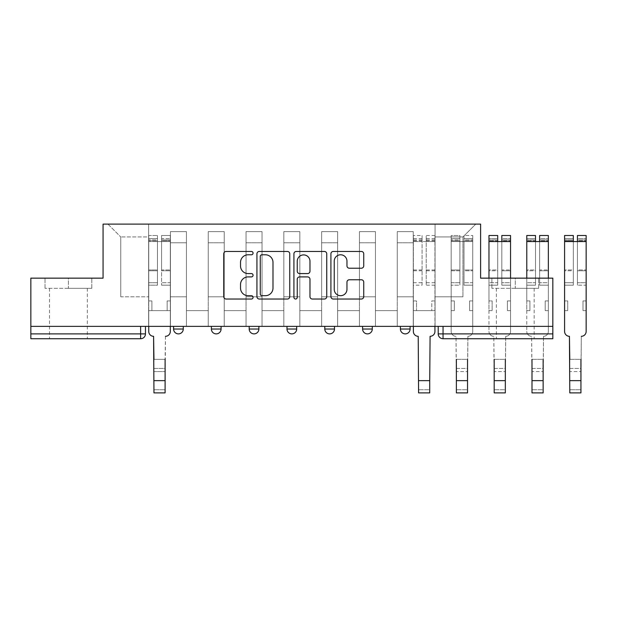 <?xml version="1.0" encoding="UTF-8"?>
<svg xmlns="http://www.w3.org/2000/svg" width="617" height="617" viewBox="0 0 617 617"><rect width="100%" height="100%" fill="white"/><g stroke="black" fill="none" stroke-linecap="round" stroke-linejoin="round"><path stroke-width="0.46" stroke-dasharray="3.08 2.31" d="M253.07 253.117A1.666 1.666 0 0 0 251.404 251.451L226.13 251.451A2.375 2.375 0 0 0 223.755 253.834L223.755 296.646A2.375 2.375 0 0 0 226.13 299.029L251.404 299.029A1.666 1.666 0 0 0 253.07 297.363A1.666 1.666 0 0 0 251.404 295.697L248.134 295.697A7.612 7.612 0 0 1 240.522 288.085L240.522 284.514A7.612 7.612 0 0 1 248.134 276.902L251.404 276.902A1.666 1.666 0 0 0 253.07 275.244A1.666 1.666 0 0 0 251.404 273.578L248.134 273.578A7.612 7.612 0 0 1 240.522 265.966L240.522 262.395A7.612 7.612 0 0 1 248.134 254.782L251.404 254.782A1.666 1.666 0 0 0 253.07 253.117M400.402 326.37L410.097 326.37L400.402 326.37M362.603 326.37L372.29 326.37L362.603 326.37M324.797 326.37L334.491 326.37L324.797 326.37L324.797 329.038L334.491 329.038M296.684 326.37L286.99 326.37L296.684 326.37L296.684 329.038A4.843 4.843 0 0 1 291.841 333.882M249.191 326.37L258.885 326.37L258.885 329.038A4.843 4.843 0 0 1 254.034 333.882A4.843 4.843 0 0 1 249.191 329.038L249.191 326.37L258.885 326.37M211.384 326.37L221.079 326.37L211.384 326.37M173.585 326.37L183.272 326.37L173.585 326.37L173.585 329.038L183.272 329.038M68.41 338.733L49.507 338.733L68.41 338.733M68.41 288.324L45.026 288.324L91.794 288.324L68.41 288.324L68.41 278.151L91.794 278.151L45.026 278.151L68.41 278.151L68.41 288.324M515.272 338.733L496.369 338.733L515.272 338.733M515.272 288.324L491.88 288.324L538.656 288.324L515.272 288.324L515.272 278.151L538.656 278.151L491.88 278.151L515.272 278.151L515.272 288.324M552.832 326.37L30.85 326.37L30.85 278.151L103.062 278.151L103.062 224.11L480.612 224.11L480.612 278.151L552.832 278.151L552.832 333.882L438.209 333.882A4.843 4.843 0 0 0 443.052 338.733L552.832 338.733L552.832 333.882M30.85 326.37L140.622 326.37L30.85 326.37L30.85 338.733L140.622 338.733A4.843 4.843 0 0 0 145.473 333.882L30.85 333.882M170.431 242.766L170.431 296.808L170.431 242.766L186.427 242.766L186.427 231.622L186.427 296.808L186.427 242.766L170.431 242.766M170.431 326.37L170.431 231.622L186.427 231.622L170.431 231.622L170.431 326.37L170.431 310.621L148.62 310.621L170.431 310.621L170.431 326.37L148.62 326.37L148.62 224.11L435.054 224.11L107.913 224.11L148.62 224.11L148.62 296.808L148.62 236.951L120.755 236.951L148.62 236.951L148.62 224.11L148.62 326.37L148.62 310.621L148.62 326.37L170.431 326.37M186.427 326.37L186.427 231.622L170.431 231.622L186.427 231.622L186.427 326.37L186.427 310.621L208.238 310.621L186.427 310.621L186.427 326.37L208.238 326.37L208.238 231.622L208.238 242.766L208.238 231.622L224.233 231.622L224.233 242.766L224.233 231.622L208.238 231.622L208.238 326.37L208.238 310.621L208.238 326.37L186.427 326.37M208.238 296.808L208.238 242.766L208.238 296.808L224.233 296.808L224.233 242.766L224.233 296.808L208.238 296.808M224.233 326.37L224.233 231.622L208.238 231.622L224.233 231.622L224.233 326.37L224.233 310.621L246.036 310.621L224.233 310.621L224.233 326.37L246.036 326.37L246.036 231.622L246.036 242.766L246.036 231.622L262.032 231.622L262.032 242.766L262.032 231.622L246.036 231.622L246.036 326.37L246.036 310.621L246.036 326.37L224.233 326.37M246.036 296.808L246.036 242.766L246.036 296.808L262.032 296.808L262.032 242.766L262.032 296.808L246.036 296.808M262.032 326.37L262.032 231.622L246.036 231.622L262.032 231.622L262.032 326.37L262.032 310.621L283.843 310.621L262.032 310.621L262.032 326.37L283.843 326.37L283.843 231.622L283.843 242.766L283.843 231.622L299.839 231.622L299.839 242.766L299.839 231.622L283.843 231.622L283.843 326.37L283.843 310.621L283.843 326.37L262.032 326.37M283.843 296.808L283.843 242.766L283.843 296.808L299.839 296.808L299.839 242.766L299.839 296.808L283.843 296.808M299.839 326.37L299.839 231.622L283.843 231.622L299.839 231.622L299.839 326.37L299.839 310.621L321.65 310.621L299.839 310.621L299.839 326.37L321.65 326.37L321.65 231.622L321.65 242.766L321.65 231.622L337.638 231.622L337.638 242.766L337.638 231.622L321.65 231.622L321.65 326.37L321.65 310.621L321.65 326.37L299.839 326.37M321.65 296.808L321.65 242.766L321.65 296.808L337.638 296.808L337.638 242.766L337.638 296.808L321.65 296.808M337.638 326.37L337.638 231.622L321.65 231.622L337.638 231.622L337.638 326.37L337.638 310.621L359.449 310.621L337.638 310.621L337.638 326.37L359.449 326.37L359.449 231.622L359.449 242.766L359.449 231.622L375.445 231.622L375.445 242.766L375.445 231.622L359.449 231.622L359.449 326.37L359.449 310.621L359.449 326.37L337.638 326.37M359.449 296.808L359.449 242.766L359.449 296.808L375.445 296.808L375.445 242.766L375.445 296.808L359.449 296.808M375.445 326.37L375.445 231.622L359.449 231.622L375.445 231.622L375.445 326.37L375.445 310.621L397.255 310.621L375.445 310.621L375.445 326.37L397.255 326.37L397.255 231.622L397.255 242.766L397.255 231.622L413.243 231.622L413.243 242.766L413.243 231.622L397.255 231.622L397.255 326.37L397.255 310.621L397.255 326.37L375.445 326.37M397.255 296.808L397.255 242.766L397.255 296.808L413.243 296.808L413.243 242.766L413.243 296.808L397.255 296.808M413.243 326.37L413.243 231.622L397.255 231.622L413.243 231.622L413.243 326.37L413.243 310.621L435.054 310.621L413.243 310.621L413.243 326.37L435.054 326.37L435.054 224.11L475.769 224.11L435.054 224.11L435.054 236.951L462.927 236.951L435.054 236.951L435.054 296.808L435.054 224.11L435.054 326.37L413.243 326.37L435.054 326.37L435.054 310.621L435.054 326.37L413.243 326.37M170.431 296.808L186.427 296.808L170.431 296.808M120.755 296.808L120.755 236.951L120.755 296.808L148.62 296.808L120.755 296.808M462.927 296.808L462.927 236.951L475.769 224.11L462.927 236.951L462.927 296.808L435.054 296.808L462.927 296.808M443.052 326.37L438.209 326.37L443.052 326.37L443.052 338.733M140.622 326.37L145.473 326.37L140.622 326.37L140.622 338.733M372.29 329.038L362.603 329.038A4.843 4.843 0 0 0 367.447 333.882M410.097 329.038L400.402 329.038A4.843 4.843 0 0 0 405.253 333.882M107.913 224.11L120.755 236.951L107.913 224.11M91.794 288.324L91.794 278.151L91.794 288.324M45.026 288.324L45.026 278.151L45.026 288.324M538.656 288.324L538.656 278.151L538.656 288.324M491.88 288.324L491.88 278.151L491.88 288.324M289.759 296.646L289.759 253.834A2.375 2.375 0 0 0 287.383 251.451L259.31 251.451A2.375 2.375 0 0 0 256.934 253.834L256.934 296.646A2.375 2.375 0 0 0 259.31 299.029L287.383 299.029A2.375 2.375 0 0 0 289.759 296.646M261.932 254.782A1.666 1.666 0 0 0 260.266 256.448L260.266 294.031A1.666 1.666 0 0 0 261.932 295.697L265.379 295.697A7.612 7.612 0 0 0 272.992 288.085L272.992 262.395A7.612 7.612 0 0 0 265.379 254.782L261.932 254.782M296.299 251.451L324.365 251.451A2.375 2.375 0 0 1 326.748 253.834L326.748 296.646A2.375 2.375 0 0 1 324.365 299.029L312.356 299.029A2.375 2.375 0 0 1 309.973 296.646L309.973 279.285A2.375 2.375 0 0 0 307.598 276.902L299.631 276.902A2.375 2.375 0 0 0 297.247 279.285L297.247 297.363A1.666 1.666 0 0 1 295.589 299.029A1.666 1.666 0 0 1 293.923 297.363L293.923 253.834A2.375 2.375 0 0 1 296.299 251.451M309.973 261.269A6.363 6.363 0 0 0 303.61 254.906A6.363 6.363 0 0 0 297.247 261.269L297.247 271.195A2.375 2.375 0 0 0 299.631 273.578L307.598 273.578A2.375 2.375 0 0 0 309.973 271.195L309.973 261.269M349.345 268.225L361.354 268.225A2.375 2.375 0 0 0 363.737 265.842L363.737 253.834A2.375 2.375 0 0 0 361.354 251.451L333.288 251.451A2.375 2.375 0 0 0 330.913 253.834L330.913 296.646A2.375 2.375 0 0 0 333.288 299.029L361.354 299.029A2.375 2.375 0 0 0 363.737 296.646L363.737 282.139A2.375 2.375 0 0 0 361.354 279.763L349.345 279.763A2.375 2.375 0 0 0 346.962 282.139L346.962 289.334A6.363 6.363 0 0 1 340.599 295.697A6.363 6.363 0 0 1 334.237 289.334L334.237 261.145A6.363 6.363 0 0 1 340.599 254.782A6.363 6.363 0 0 1 346.962 261.145L346.962 265.842A2.375 2.375 0 0 0 349.345 268.225M153.957 359.325L165.101 359.325L153.957 359.325L153.957 368.418L165.101 368.418L165.101 359.325L165.101 371.565L165.101 368.418L153.957 368.418L153.957 371.565L165.101 371.565L153.957 371.565L153.587 336.304A4.843 4.843 0 0 1 148.743 331.46A4.843 4.843 0 0 0 153.587 336.304A4.843 4.843 0 0 1 148.743 331.46L148.743 310.621L151.898 310.621L148.743 310.621L148.743 326.37L148.743 238.648L148.743 282.709L157.466 282.709L157.466 270.786L148.743 270.786L148.743 285.177L157.466 285.177L157.466 235.501L157.466 241.555L161.585 241.555L148.743 241.555L148.743 331.46M170.307 331.46L170.307 300.926L167.161 300.926L170.307 300.926L170.307 241.555L170.307 326.37L170.307 310.621L167.161 310.621L170.307 310.621L170.307 300.926L167.161 300.926L167.161 310.621L170.307 310.621L167.161 310.621L167.161 300.926L167.161 310.621L167.161 300.926L170.307 300.926L170.307 235.501L170.307 331.46A4.843 4.843 0 0 1 165.464 336.304A4.843 4.843 0 0 0 170.307 331.46A4.843 4.843 0 0 1 165.464 336.304L165.101 359.325M161.585 240.792L161.585 238.648L161.585 241.555L170.307 241.555L170.307 238.648L170.307 282.709L161.585 282.709L170.307 282.709L170.307 285.177L161.585 285.177L170.307 285.177L170.307 235.501L170.307 241.555L161.585 241.555L170.307 241.555L161.585 241.555L161.585 235.501L161.585 241.555L161.585 238.648L170.307 238.648L161.585 238.648L161.585 270.786L170.307 270.786L161.585 270.786L161.585 285.177L161.585 235.501L170.307 235.501L161.585 235.501L161.585 239.959L170.307 239.959L161.585 239.959L161.585 269.961L170.307 269.961L161.585 269.961L161.585 285.177L161.585 240.792L170.307 240.792L161.585 240.792M148.743 300.926L148.743 238.648L148.743 270.786L157.466 270.786L157.466 238.648L157.466 241.555L148.743 241.555L157.466 241.555L157.466 238.648L148.743 238.648L157.466 238.648L157.466 285.177L148.743 285.177L148.743 235.501L148.743 241.555L157.466 241.555L157.466 235.501L148.743 235.501L148.743 310.621L151.898 310.621L151.898 300.926L148.743 300.926L151.898 300.926L148.743 300.926L151.898 300.926L151.898 310.621L151.898 300.926L151.898 310.621L148.743 310.621L148.743 300.926M165.101 392.89L165.101 389.743L153.957 389.743L153.957 392.89L165.101 392.89M165.464 336.304L165.101 389.743L153.957 389.743L153.587 336.304M157.466 282.709L148.743 282.709L148.743 285.177L148.743 235.501L157.466 235.501L157.466 239.959L148.743 239.959L157.466 239.959L157.466 269.961L148.743 269.961L157.466 269.961L157.466 282.709M467.532 371.565L467.532 368.418L456.379 368.418L456.379 371.565L467.532 371.565L456.379 371.565L456.017 336.304A4.843 4.843 0 0 1 451.174 331.46A4.843 4.843 0 0 0 456.017 336.304L456.379 392.89L467.532 392.89L467.532 389.743L456.379 389.743L467.532 389.743L467.894 336.304A4.843 4.843 0 0 0 472.738 331.46L472.738 310.621L469.591 310.621L472.738 310.621L472.738 300.926L469.591 300.926L469.591 310.621L472.738 310.621L469.591 310.621L469.591 300.926L469.591 310.621L469.591 300.926L472.738 300.926L472.738 235.501L472.738 331.46A4.843 4.843 0 0 1 467.894 336.304L467.532 371.565M454.32 310.621L451.174 310.621L454.32 310.621L454.32 300.926L451.174 300.926L451.174 238.648L451.174 282.709L459.896 282.709L459.896 270.786L451.174 270.786L451.174 285.177L459.896 285.177L459.896 235.501L459.896 241.555L464.015 241.555L451.174 241.555L451.174 331.46A4.843 4.843 0 0 0 456.017 336.304A4.843 4.843 0 0 1 451.174 331.46L451.174 238.648L451.174 270.786L459.896 270.786L459.896 238.648L459.896 241.555L451.174 241.555L459.896 241.555L459.896 238.648L451.174 238.648L459.896 238.648L459.896 285.177L451.174 285.177L451.174 235.501L451.174 241.555L459.896 241.555L459.896 235.501L451.174 235.501L451.174 310.621L454.32 310.621L454.32 300.926L451.174 300.926L454.32 300.926L454.32 310.621L451.174 310.621L451.174 300.926L454.32 300.926L454.32 310.621M464.015 240.792L464.015 238.648L464.015 241.555L472.738 241.555L472.738 238.648L472.738 282.709L464.015 282.709L472.738 282.709L472.738 285.177L464.015 285.177L472.738 285.177L472.738 235.501L472.738 331.46A4.843 4.843 0 0 1 467.894 336.304A4.843 4.843 0 0 0 472.738 331.46L472.738 300.926L469.591 300.926L472.738 300.926L472.738 241.555L464.015 241.555L472.738 241.555L464.015 241.555L464.015 235.501L464.015 241.555L464.015 238.648L472.738 238.648L464.015 238.648L464.015 270.786L472.738 270.786L464.015 270.786L464.015 285.177L464.015 235.501L472.738 235.501L464.015 235.501L464.015 239.959L472.738 239.959L464.015 239.959L464.015 269.961L472.738 269.961L464.015 269.961L464.015 285.177L464.015 240.792L472.738 240.792L464.015 240.792M456.379 368.418L456.379 359.325L467.532 359.325L467.532 368.418L456.379 368.418M505.331 371.565L505.331 368.418L494.186 368.418L494.186 371.565L505.331 371.565L494.186 371.565L493.824 336.304A4.843 4.843 0 0 1 488.972 331.46A4.843 4.843 0 0 0 493.824 336.304L494.186 392.89L505.331 392.89L505.331 389.743L494.186 389.743L505.331 389.743L505.693 336.304A4.843 4.843 0 0 0 510.544 331.46L510.544 310.621L507.39 310.621L510.544 310.621L510.544 300.926L507.39 300.926L507.39 310.621L510.544 310.621L507.39 310.621L507.39 300.926L507.39 310.621L507.39 300.926L510.544 300.926L510.544 235.501L510.544 331.46A4.843 4.843 0 0 1 505.693 336.304L505.331 371.565M488.972 278.151L488.972 331.46A4.843 4.843 0 0 0 493.824 336.304A4.843 4.843 0 0 1 488.972 331.46L488.972 241.555L497.703 241.555L497.703 238.648L488.972 238.648L497.703 238.648L497.703 241.555L488.972 241.555L488.972 238.648L488.972 240.792L497.703 240.792L497.703 285.177L497.703 282.709L488.972 282.709L488.972 285.177L488.972 235.501L488.972 300.926L492.127 300.926L492.127 310.621L488.972 310.621L488.972 300.926L492.127 300.926L492.127 310.621L492.127 300.926L488.972 300.926L488.972 310.621L492.127 310.621L488.972 310.621L492.127 310.621L492.127 300.926L488.972 300.926L488.972 238.648L488.972 282.709L497.703 282.709L497.703 270.786L488.972 270.786L488.972 285.177L497.703 285.177L497.703 235.501L497.703 241.555L510.544 241.555L510.544 238.648L510.544 282.709L501.822 282.709L510.544 282.709L510.544 285.177L501.822 285.177L510.544 285.177L510.544 235.501M501.822 241.555L501.822 238.648L510.544 238.648L501.822 238.648L501.822 285.177L501.822 240.792L510.544 240.792L501.822 240.792L501.822 238.648L501.822 241.555L510.544 241.555L501.822 241.555L501.822 235.501M501.822 285.177L501.822 239.959L510.544 239.959L501.822 239.959L501.822 269.961L510.544 269.961L501.822 269.961L501.822 285.177M510.544 278.151L510.544 331.46A4.843 4.843 0 0 1 505.693 336.304A4.843 4.843 0 0 0 510.544 331.46L510.544 300.926L507.39 300.926L510.544 300.926L510.544 241.555M494.186 368.418L494.186 359.325L505.331 359.325L505.331 368.418L494.186 368.418M543.137 371.565L543.137 368.418L531.993 368.418L531.993 371.565L543.137 371.565L531.993 371.565L531.623 336.304A4.843 4.843 0 0 1 526.779 331.46A4.843 4.843 0 0 0 531.623 336.304L531.993 392.89L543.137 392.89L543.137 389.743L531.993 389.743L543.137 389.743L543.5 336.304A4.843 4.843 0 0 0 548.343 331.46L548.343 310.621L545.197 310.621L548.343 310.621L548.343 300.926L545.197 300.926L545.197 310.621L548.343 310.621L545.197 310.621L545.197 300.926L545.197 310.621L545.197 300.926L548.343 300.926L548.343 235.501L548.343 331.46A4.843 4.843 0 0 1 543.5 336.304L543.137 371.565M526.779 278.151L526.779 331.46A4.843 4.843 0 0 0 531.623 336.304A4.843 4.843 0 0 1 526.779 331.46L526.779 241.555L535.502 241.555L535.502 238.648L526.779 238.648L535.502 238.648L535.502 241.555L526.779 241.555L526.779 238.648L526.779 240.792L535.502 240.792L535.502 285.177L535.502 282.709L526.779 282.709L526.779 285.177L526.779 235.501L526.779 300.926L529.926 300.926L529.926 310.621L526.779 310.621L526.779 300.926L529.926 300.926L529.926 310.621L529.926 300.926L526.779 300.926L526.779 310.621L529.926 310.621L526.779 310.621L529.926 310.621L529.926 300.926L526.779 300.926L526.779 238.648L526.779 282.709L535.502 282.709L535.502 270.786L526.779 270.786L526.779 285.177L535.502 285.177L535.502 235.501L535.502 241.555L548.343 241.555L548.343 238.648L548.343 282.709L539.62 282.709L548.343 282.709L548.343 285.177L539.62 285.177L548.343 285.177L548.343 235.501M539.62 241.555L539.62 238.648L548.343 238.648L539.62 238.648L539.62 285.177L539.62 240.792L548.343 240.792L539.62 240.792L539.62 238.648L539.62 241.555L548.343 241.555L539.62 241.555L539.62 235.501M539.62 285.177L539.62 239.959L548.343 239.959L539.62 239.959L539.62 269.961L548.343 269.961L539.62 269.961L539.62 285.177M548.343 278.151L548.343 331.46A4.843 4.843 0 0 1 543.5 336.304A4.843 4.843 0 0 0 548.343 331.46L548.343 300.926L545.197 300.926L548.343 300.926L548.343 241.555M531.993 368.418L531.993 359.325L543.137 359.325L543.137 368.418L531.993 368.418M429.725 392.89L429.725 389.743L418.581 389.743L418.581 392.89L429.725 392.89M434.939 326.37L434.939 235.501L434.939 300.926L431.784 300.926L431.784 310.621L431.784 300.926L434.939 300.926L434.939 310.621L431.784 310.621L434.939 310.621L434.939 331.46A4.843 4.843 0 0 1 430.088 336.304L429.725 389.743L418.581 389.743L418.218 336.304A4.843 4.843 0 0 1 413.367 331.46L413.367 310.621L416.521 310.621L413.367 310.621L413.367 300.926L416.521 300.926L416.521 310.621L416.521 300.926L413.367 300.926L413.367 235.501L413.367 326.37M413.367 282.709L422.09 282.709L422.09 238.648L422.09 241.555L413.367 241.555L422.09 241.555L422.09 235.501L413.367 235.501M422.09 282.709L422.09 285.177L413.367 285.177M422.09 285.177L422.09 235.501M426.208 241.555L422.09 241.555L426.208 241.555L426.208 238.648L426.208 285.177L426.208 235.501L426.208 241.555L434.939 241.555L426.208 241.555M434.939 282.709L426.208 282.709M434.939 285.177L426.208 285.177M459.896 282.709L451.174 282.709L451.174 285.177L451.174 235.501L459.896 235.501L459.896 239.959L451.174 239.959L459.896 239.959L459.896 269.961L451.174 269.961L459.896 269.961L459.896 282.709M497.703 240.792L497.703 270.786L488.972 270.786L488.972 240.792L497.703 240.792M497.703 235.501L497.703 239.959L488.972 239.959L497.703 239.959L497.703 269.961L488.972 269.961L497.703 269.961L497.703 285.177L488.972 285.177L488.972 235.501M535.502 240.792L535.502 270.786L526.779 270.786L526.779 240.792L535.502 240.792M535.502 235.501L535.502 239.959L526.779 239.959L535.502 239.959L535.502 269.961L526.779 269.961L535.502 269.961L535.502 285.177L526.779 285.177L526.779 235.501M580.936 371.565L580.936 368.418L569.792 368.418L569.792 371.565L580.936 371.565L569.792 371.565L569.429 336.304A4.843 4.843 0 0 1 564.586 331.46A4.843 4.843 0 0 0 569.429 336.304A4.843 4.843 0 0 1 564.586 331.46L564.586 310.621L567.733 310.621L564.586 310.621L567.733 310.621L567.733 300.926L564.586 300.926L564.586 238.648L564.586 282.709L573.309 282.709L573.309 270.786L564.586 270.786L564.586 285.177L573.309 285.177L573.309 235.501L573.309 241.555L586.15 241.555L586.15 238.648L586.15 285.177L586.15 235.501L586.15 331.46A4.843 4.843 0 0 1 581.307 336.304A4.843 4.843 0 0 0 586.15 331.46A4.843 4.843 0 0 1 581.307 336.304L580.936 371.565M577.427 235.501L577.427 239.959L586.15 239.959L577.427 239.959L577.427 269.961L586.15 269.961L577.427 269.961L577.427 285.177L577.427 235.501L577.427 241.555L577.427 238.648L586.15 238.648L577.427 238.648L577.427 285.177L577.427 240.792L586.15 240.792L577.427 240.792L577.427 238.648L577.427 241.555L586.15 241.555L586.15 300.926L583.003 300.926L586.15 300.926L586.15 310.621L583.003 310.621L586.15 310.621L586.15 300.926L583.003 300.926L583.003 310.621L586.15 310.621L583.003 310.621L583.003 300.926L583.003 310.621L583.003 300.926L586.15 300.926L586.15 238.648L586.15 282.709L577.427 282.709L586.15 282.709L586.15 285.177L577.427 285.177L586.15 285.177L586.15 235.501M564.586 310.621L567.733 310.621L567.733 300.926L564.586 300.926L564.586 310.621L564.586 300.926L567.733 300.926L567.733 310.621L567.733 300.926L564.586 300.926L564.586 241.555L573.309 241.555L573.309 238.648L564.586 238.648L573.309 238.648L573.309 285.177L573.309 282.709L564.586 282.709L564.586 285.177L564.586 235.501L564.586 241.555L564.586 238.648L564.586 240.792L573.309 240.792L573.309 238.648L573.309 241.555L564.586 241.555L564.586 331.46M569.792 368.418L569.792 359.325L580.936 359.325L580.936 368.418L569.792 368.418M580.936 392.89L580.936 389.743L569.792 389.743L569.792 392.89L580.936 392.89M581.307 336.304L580.936 389.743L569.792 389.743L569.429 336.304M573.309 240.792L573.309 270.786L564.586 270.786L564.586 240.792L573.309 240.792M573.309 235.501L573.309 239.959L564.586 239.959L573.309 239.959L573.309 269.961L564.586 269.961L573.309 269.961L573.309 285.177L564.586 285.177L564.586 235.501M586.15 310.621L586.15 331.46M296.684 329.038L286.99 329.038M258.885 329.038L249.191 329.038M221.079 329.038L211.384 329.038M413.243 242.766L397.255 242.766L413.243 242.766M375.445 242.766L359.449 242.766L375.445 242.766M337.638 242.766L321.65 242.766L337.638 242.766M299.839 242.766L283.843 242.766L299.839 242.766M262.032 242.766L246.036 242.766L262.032 242.766M224.233 242.766L208.238 242.766L224.233 242.766M148.743 240.792L157.466 240.792L148.743 240.792M165.101 380.65L153.957 380.65M451.174 240.792L459.896 240.792L451.174 240.792M456.379 359.325L467.532 359.325M501.822 270.786L510.544 270.786L501.822 270.786M488.972 241.555L497.703 241.555M494.186 359.325L505.331 359.325M539.62 270.786L548.343 270.786L539.62 270.786M526.779 241.555L535.502 241.555M531.993 359.325L543.137 359.325M422.09 240.792L413.367 240.792M422.09 270.786L413.367 270.786M422.09 269.961L413.367 269.961M422.09 239.959L413.367 239.959M429.725 380.65L418.581 380.65M434.939 240.792L426.208 240.792M434.939 270.786L426.208 270.786M434.939 269.961L426.208 269.961M434.939 239.959L426.208 239.959M467.532 380.65L456.379 380.65M505.331 380.65L494.186 380.65M543.137 380.65L531.993 380.65M577.427 270.786L586.15 270.786L577.427 270.786M564.586 241.555L573.309 241.555M569.792 359.325L580.936 359.325M586.15 241.555L577.427 241.555M580.936 380.65L569.792 380.65M49.507 288.324L49.507 338.733M496.369 288.324L496.369 338.733M534.168 288.324L534.168 338.733M87.313 288.324L87.313 338.733M422.09 238.648L413.367 238.648M434.939 238.648L426.208 238.648M434.939 235.501L426.208 235.501"/><path stroke-width="0.93" d="M253.07 253.117A1.666 1.666 0 0 0 251.404 251.451L226.13 251.451A2.375 2.375 0 0 0 223.755 253.834L223.755 296.646A2.375 2.375 0 0 0 226.13 299.029L251.404 299.029A1.666 1.666 0 0 0 253.07 297.363A1.666 1.666 0 0 0 251.404 295.697L248.134 295.697A7.612 7.612 0 0 1 240.522 288.085L240.522 284.514A7.612 7.612 0 0 1 248.134 276.902L251.404 276.902A1.666 1.666 0 0 0 253.07 275.244A1.666 1.666 0 0 0 251.404 273.578L248.134 273.578A7.612 7.612 0 0 1 240.522 265.966L240.522 262.395A7.612 7.612 0 0 1 248.134 254.782L251.404 254.782A1.666 1.666 0 0 0 253.07 253.117M400.402 326.37L400.402 329.038L410.097 329.038A4.843 4.843 0 0 1 405.253 333.882A4.843 4.843 0 0 1 400.402 329.038L400.402 326.37M362.603 326.37L362.603 329.038L372.29 329.038A4.843 4.843 0 0 1 367.447 333.882A4.843 4.843 0 0 1 362.603 329.038L362.603 326.37M286.99 329.038L286.99 326.37L286.99 329.038A4.843 4.843 0 0 0 291.841 333.882A4.843 4.843 0 0 1 286.99 329.038L296.684 329.038A4.843 4.843 0 0 1 291.841 333.882M211.384 329.038L211.384 326.37L211.384 329.038A4.843 4.843 0 0 0 216.235 333.882A4.843 4.843 0 0 1 211.384 329.038L221.079 329.038A4.843 4.843 0 0 1 216.235 333.882A4.843 4.843 0 0 0 221.079 329.038L221.079 326.37L221.079 329.038M361.354 268.225A2.375 2.375 0 0 0 363.737 265.842L363.737 253.834A2.375 2.375 0 0 0 361.354 251.451L333.288 251.451A2.375 2.375 0 0 0 330.913 253.834L330.913 296.646A2.375 2.375 0 0 0 333.288 299.029L361.354 299.029A2.375 2.375 0 0 0 363.737 296.646L363.737 282.139A2.375 2.375 0 0 0 361.354 279.763L349.345 279.763A2.375 2.375 0 0 0 346.962 282.139L346.962 289.334A6.363 6.363 0 0 1 340.599 295.697A6.363 6.363 0 0 1 334.237 289.334L334.237 261.145A6.363 6.363 0 0 1 340.599 254.782A6.363 6.363 0 0 1 346.962 261.145L346.962 265.842A2.375 2.375 0 0 0 349.345 268.225L361.354 268.225M30.85 326.37L30.85 278.151L103.062 278.151L103.062 224.11L480.612 224.11L480.612 278.151L552.832 278.151L552.832 326.37L30.85 326.37L30.85 333.882L145.473 333.882L145.473 326.37L145.473 333.882A4.843 4.843 0 0 1 140.622 338.733L30.85 338.733L30.85 333.882M289.759 253.834A2.375 2.375 0 0 0 287.383 251.451L259.31 251.451A2.375 2.375 0 0 0 256.934 253.834L256.934 296.646A2.375 2.375 0 0 0 259.31 299.029L287.383 299.029A2.375 2.375 0 0 0 289.759 296.646L289.759 253.834M296.299 251.451L324.365 251.451A2.375 2.375 0 0 1 326.748 253.834L326.748 296.646A2.375 2.375 0 0 1 324.365 299.029L312.356 299.029A2.375 2.375 0 0 1 309.973 296.646L309.973 279.285A2.375 2.375 0 0 0 307.598 276.902L299.631 276.902A2.375 2.375 0 0 0 297.247 279.285L297.247 297.363A1.666 1.666 0 0 1 295.589 299.029A1.666 1.666 0 0 1 293.923 297.363L293.923 253.834A2.375 2.375 0 0 1 296.299 251.451M438.209 326.37L438.209 333.882L552.832 333.882L552.832 338.733L443.052 338.733A4.843 4.843 0 0 1 438.209 333.882L438.209 326.37M552.832 326.37L552.832 333.882M410.097 329.038L410.097 326.37L410.097 329.038A4.843 4.843 0 0 1 405.253 333.882M372.29 329.038L372.29 326.37L372.29 329.038A4.843 4.843 0 0 1 367.447 333.882M334.491 326.37L334.491 329.038A4.843 4.843 0 0 1 329.64 333.882A4.843 4.843 0 0 1 324.797 329.038A4.843 4.843 0 0 0 329.64 333.882A4.843 4.843 0 0 0 334.491 329.038L334.491 326.37M324.797 326.37L324.797 329.038L334.491 329.038M296.684 326.37L296.684 329.038M258.885 326.37L258.885 329.038A4.843 4.843 0 0 1 254.034 333.882A4.843 4.843 0 0 1 249.191 329.038L258.885 329.038M249.191 326.37L249.191 329.038M183.272 326.37L183.272 329.038A4.843 4.843 0 0 1 178.429 333.882A4.843 4.843 0 0 1 173.585 329.038A4.843 4.843 0 0 0 178.429 333.882A4.843 4.843 0 0 0 183.272 329.038L183.272 326.37M173.585 326.37L173.585 329.038L183.272 329.038M261.932 254.782A1.666 1.666 0 0 0 260.266 256.448L260.266 294.031A1.666 1.666 0 0 0 261.932 295.697L265.379 295.697A7.612 7.612 0 0 0 272.992 288.085L272.992 262.395A7.612 7.612 0 0 0 265.379 254.782L261.932 254.782M309.973 261.269A6.363 6.363 0 0 0 303.61 254.906A6.363 6.363 0 0 0 297.247 261.269L297.247 271.195A2.375 2.375 0 0 0 299.631 273.578L307.598 273.578A2.375 2.375 0 0 0 309.973 271.195L309.973 261.269M148.743 331.46L148.743 326.37L148.743 331.46A4.843 4.843 0 0 0 153.587 336.304L153.957 359.325M153.587 336.304L153.957 392.89L165.101 392.89L165.101 359.325M170.307 331.46L170.307 326.37L170.307 331.46A4.843 4.843 0 0 1 165.464 336.304M467.532 359.325L467.532 380.65L456.379 380.65L456.379 359.325M505.331 359.325L505.331 380.65L494.186 380.65L494.186 359.325M543.137 359.325L543.137 380.65L531.993 380.65L531.993 359.325M413.367 326.37L413.367 331.46A4.843 4.843 0 0 0 418.218 336.304L418.581 392.89L429.725 392.89L429.725 380.65L418.581 380.65M434.939 326.37L434.939 331.46A4.843 4.843 0 0 1 430.088 336.304L429.725 380.65M456.379 380.65L456.379 392.89L467.532 392.89L467.532 380.65M497.703 235.501L488.972 235.501L497.703 235.501L497.703 241.555L488.972 241.555L488.972 278.151M488.972 235.501L488.972 241.555M501.822 235.501L510.544 235.501L501.822 235.501L501.822 241.555L497.703 241.555M510.544 235.501L510.544 278.151M494.186 380.65L494.186 392.89L505.331 392.89L505.331 380.65M535.502 235.501L526.779 235.501L535.502 235.501L535.502 241.555L526.779 241.555L526.779 278.151M526.779 235.501L526.779 241.555M539.62 235.501L548.343 235.501L539.62 235.501L539.62 241.555L535.502 241.555M548.343 235.501L548.343 278.151M531.993 380.65L531.993 392.89L543.137 392.89L543.137 380.65M564.586 310.621L564.586 331.46A4.843 4.843 0 0 0 569.429 336.304L569.792 359.325M569.429 336.304L569.792 392.89L580.936 392.89L580.936 359.325M581.307 336.304A4.843 4.843 0 0 0 586.15 331.46L586.15 310.621M573.309 235.501L564.586 235.501L573.309 235.501L573.309 241.555L564.586 241.555L564.586 331.46M564.586 235.501L564.586 241.555M577.427 235.501L586.15 235.501L577.427 235.501L577.427 241.555L573.309 241.555M586.15 235.501L586.15 331.46M140.622 326.37L140.622 338.733M443.052 326.37L443.052 338.733M165.101 380.65L153.957 380.65M510.544 241.555L501.822 241.555M548.343 241.555L539.62 241.555M586.15 241.555L577.427 241.555M580.936 380.65L569.792 380.65"/></g></svg>
